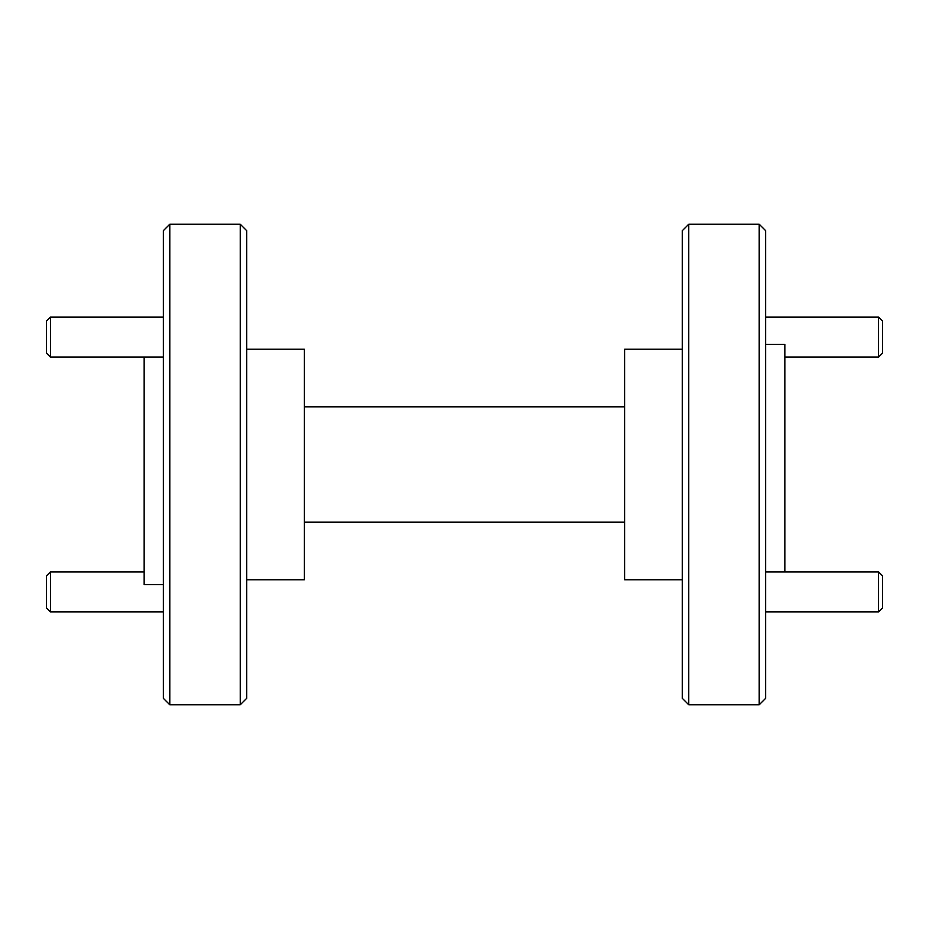 <?xml version="1.0" encoding="UTF-8"?>
<svg xmlns="http://www.w3.org/2000/svg" width="929" height="929" viewBox="0 0 929 929"><rect width="100%" height="100%" fill="white"/><g stroke="black" fill="none" stroke-linecap="round" stroke-linejoin="round"><path stroke-width="1.39" d="M246.661 579.824L304.329 579.824L304.329 349.176L246.661 349.176M246.661 464.5L246.661 698.353L240.263 704.763L240.263 224.237L246.661 230.647L246.661 464.5M169.786 704.763L163.376 698.353L163.376 230.647L169.786 224.237L169.786 704.763L240.263 704.763M144.158 357.108L144.158 584.631L163.376 584.631M682.339 349.176L624.671 349.176L624.671 579.824L682.339 579.824M688.737 224.237L688.737 704.763L682.339 698.353L682.339 230.647L688.737 224.237L759.214 224.237L765.624 230.647L765.624 698.353L759.214 704.763L759.214 224.237M765.624 344.369L784.842 344.369L784.842 571.892M304.329 522.168L624.671 522.168M304.329 406.832L624.671 406.832M765.624 611.932L878.544 611.932L878.544 571.892L765.624 571.892M878.544 611.932L882.55 607.938L882.55 575.899L878.544 571.892M784.842 357.108L878.544 357.108L878.544 317.068L765.624 317.068M878.544 357.108L882.55 353.101L882.55 321.062L878.544 317.068M50.456 357.108L46.45 353.101L46.45 321.062L50.456 317.068L50.456 357.108L163.376 357.108M50.456 317.068L163.376 317.068M50.456 611.932L46.45 607.938L46.45 575.899L50.456 571.892L50.456 611.932L163.376 611.932M50.456 571.892L144.158 571.892M688.737 704.763L759.214 704.763M169.786 224.237L240.263 224.237"/></g></svg>
